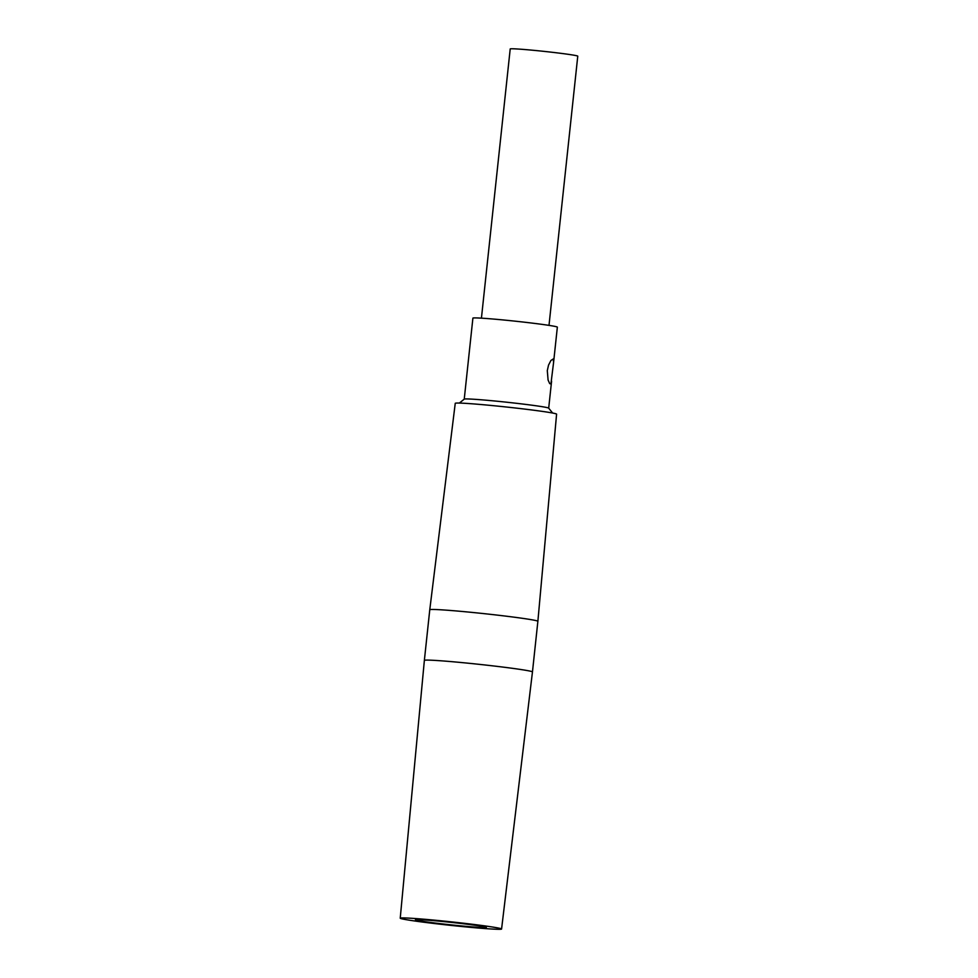 <?xml version="1.0" encoding="UTF-8"?>
<svg xmlns="http://www.w3.org/2000/svg" width="978" height="978" viewBox="0 0 978 978"><rect width="100%" height="100%" fill="white"/><g stroke="black" fill="none" stroke-linecap="round" stroke-linejoin="round"><path stroke-width="1.47" d="M552.631 413.034L548.67 408.144A42.47 1.479 -173.9 0 0 538.096 406.066A42.47 1.479 -173.9 0 0 498.059 401.322A42.47 1.479 -173.9 0 0 464.269 399.122L459.367 403.07M473.059 612.509A54.365 1.895 -173.9 0 0 438.755 609.673A54.365 1.895 -173.9 0 0 429.77 609.759L424.366 660.394A54.365 1.895 6.1 0 1 433.352 660.309A54.365 1.895 6.1 0 1 494.098 666.018A54.365 1.895 6.1 0 1 532.46 671.947L537.876 621.311A54.365 1.895 -173.9 0 0 473.059 612.509M443.841 921.618A35.673 1.247 6.1 0 1 486.372 927.389A35.673 1.247 6.1 0 1 457.961 925.579A35.673 1.247 6.1 0 1 415.43 919.809A35.673 1.247 6.1 0 1 443.841 921.618M429.77 609.759L455.247 403.327A50.966 1.773 6.1 0 1 495.834 405.919A50.966 1.773 6.1 0 1 556.592 414.159L537.876 621.311M493.156 929.1A50.966 1.773 6.1 0 1 436.212 923.745A50.966 1.773 6.1 0 1 400.234 918.183A50.966 1.773 6.1 0 1 408.657 918.11A50.966 1.773 6.1 0 1 465.614 923.464A50.966 1.773 6.1 0 1 501.58 929.014A50.966 1.773 6.1 0 1 493.156 929.1M464.244 399.146L472.9 318.143A42.47 1.479 6.1 0 1 517.717 321.444A42.47 1.479 6.1 0 1 546.763 325.038A42.47 1.479 6.1 0 1 557.35 327.165L553.572 362.569L553.267 358.95L550.944 360.442L548.536 365.112L547.301 370.613L548.083 380.014L549.685 383.608L550.92 383.951L553.572 362.569M481.433 318.156L510.21 48.949A33.973 1.186 6.1 0 1 515.822 48.9A33.973 1.186 6.1 0 1 553.793 52.47A33.973 1.186 6.1 0 1 577.766 56.174L549 325.381M400.234 918.183L424.366 660.394M548.695 408.168L551.58 381.224M501.58 929.014L532.46 671.947"/></g></svg>
